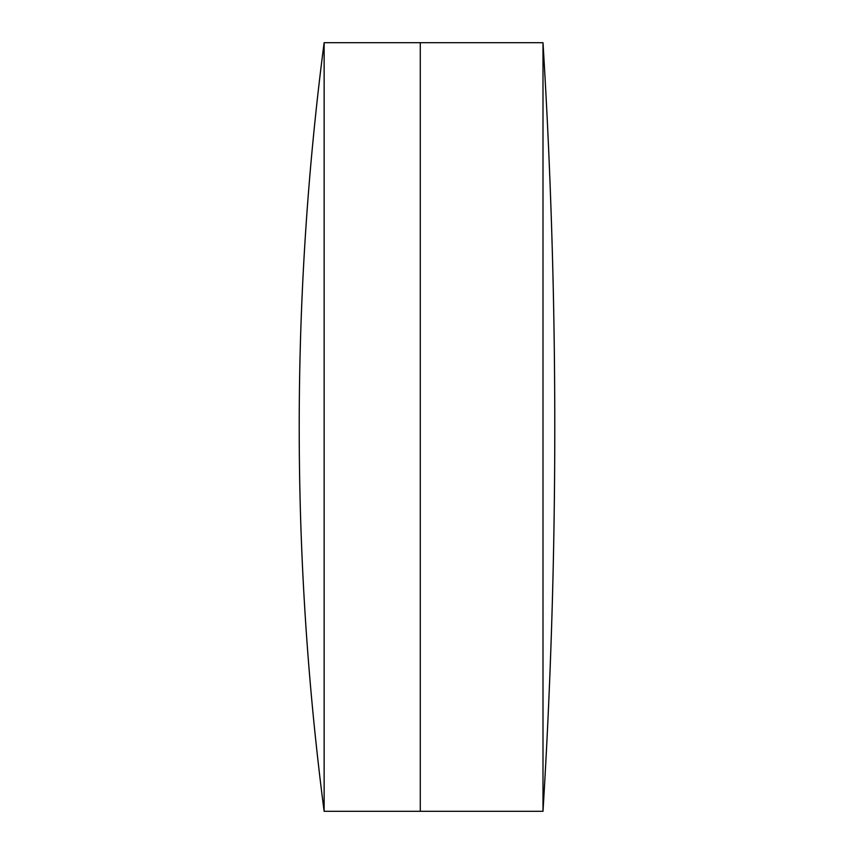 <?xml version="1.0" encoding="UTF-8"?>
<svg xmlns="http://www.w3.org/2000/svg" width="854" height="854" viewBox="0 0 854 854"><rect width="100%" height="100%" fill="white"/><g stroke="black" fill="none" stroke-linecap="round" stroke-linejoin="round"><path stroke-width="1.28" d="M542.995 811.3L542.995 42.7A6270.858 6270.858 0 0 1 542.995 811.3L420.285 811.3L420.285 42.7L324.136 42.7A2976.115 2976.115 0 0 0 324.136 811.3L324.136 42.7M542.995 42.7L420.285 42.7L420.285 811.3L324.136 811.3"/></g></svg>
